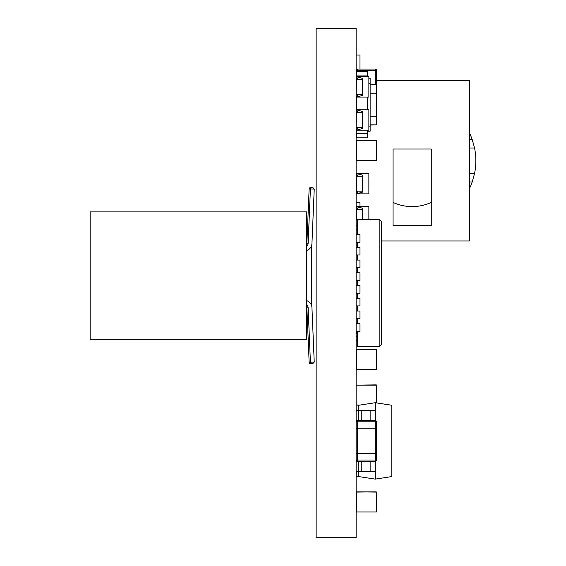 <?xml version="1.0" encoding="UTF-8"?>
<svg xmlns="http://www.w3.org/2000/svg" width="566" height="566" viewBox="0 0 566 566"><rect width="100%" height="100%" fill="white"/><g stroke="black" fill="none" stroke-linecap="round" stroke-linejoin="round"><path stroke-width="0.85" d="M356.134 28.3L356.134 537.7L316.146 537.7L316.146 28.3L356.134 28.3M376.51 421.812L375.237 421.812L375.237 420.538A1.274 1.274 0 0 1 376.51 421.812L376.51 428.179L375.237 428.179L375.237 421.812L357.408 421.812L357.408 420.538A1.274 1.274 0 0 0 356.134 421.812A1.274 1.274 0 0 1 357.408 420.538L375.237 420.538L375.237 402.709L358.681 405.256L356.134 405.001L360.337 405.001M356.134 460.017L375.237 460.017L375.237 428.179L376.51 428.179L376.51 453.649L357.408 453.649L357.408 461.29A1.274 1.274 0 0 1 356.134 460.017A1.274 1.274 0 0 0 357.408 461.29L375.237 461.29L375.237 479.119L358.681 476.572L358.681 461.29M375.237 410.35L358.681 410.35L358.681 405.256M375.237 402.709L391.792 405.256L391.792 476.572L375.237 479.119M375.237 471.478L356.134 471.478M356.134 410.35L358.681 410.35L358.681 420.538M431.271 202.423A45.846 45.846 0 0 1 393.066 202.423M469.476 132.989A63.675 63.675 0 0 1 472.2 139.519L474.556 148.009A63.675 63.675 0 0 1 474.556 173.479L472.2 181.969A63.675 63.675 0 0 1 469.476 188.499M472.2 181.969L469.476 181.969M469.476 173.479L474.556 173.479M469.476 148.009L474.556 148.009M469.476 139.519L472.2 139.519M393.066 225.445L393.066 149.035L431.271 149.035L431.271 225.445L393.066 225.445M356.134 202.77L359.955 202.77L356.134 202.77M359.955 206.59L359.955 202.77L359.955 206.59M376.51 80.513L469.476 80.513L469.476 240.975L381.604 240.975M359.955 69.052L359.955 55.044L356.134 55.044M306.652 250.497A7.641 7.641 0 0 0 311.944 243.543L314.236 189.079L310.416 188.917L310.472 187.65A1.274 1.274 0 0 0 309.149 188.867L306.857 243.33A2.547 2.547 0 0 1 306.652 244.236A2.547 2.547 0 0 0 306.857 243.33L308.13 243.387A3.821 3.821 0 0 1 306.652 246.245M306.652 304.897A3.821 3.821 0 0 1 308.13 307.755L306.857 307.812A2.547 2.547 0 0 0 306.652 306.906A2.547 2.547 0 0 1 306.857 307.812A2.547 2.547 0 0 0 306.652 306.906A2.547 2.547 0 0 1 306.857 307.812L309.149 362.275A1.274 1.274 0 0 0 310.472 363.499L310.416 362.226L314.236 362.063L311.944 307.6A7.641 7.641 0 0 0 306.652 300.645M90.157 339.246L90.157 211.896L306.652 211.896L306.652 339.246L90.157 339.246M306.652 224.631L307.642 224.631M307.642 326.511L306.652 326.511M313.019 363.393L314.236 362.063L313.019 363.393L310.472 363.499M310.472 187.65L313.019 187.756L310.472 187.65M314.236 189.079L313.019 187.756M356.134 349.477L376.51 349.477L376.51 369.343L376.256 349.477L356.389 349.477L356.389 369.343L376.256 369.598L356.134 369.343M357.408 333.94L356.134 333.685L357.408 333.685M376.256 402.865L376.256 385.135L356.389 385.135L376.256 384.88L376.51 402.907M376.256 491.854L356.389 491.854L376.51 492.109L376.256 511.975L356.389 511.975L356.389 492.109L376.256 491.854L376.51 511.975L356.134 511.975M358.681 476.317L356.389 476.317L358.681 476.572M375.237 84.334L375.237 70.326L357.408 70.326L357.408 69.052A1.274 1.274 0 0 0 356.134 70.326A1.274 1.274 0 0 1 357.408 69.052L375.237 69.052A1.274 1.274 0 0 1 376.51 70.326L376.51 84.589L370.143 84.334M370.143 116.171L376.256 116.171L376.51 124.831L376.51 84.589L376.51 93.249L370.143 93.249M370.143 125.086L376.51 124.831L370.143 124.831M356.134 140.623L376.51 140.623L376.51 160.489L376.256 140.623L356.389 140.623L356.389 160.489L376.256 160.744L356.134 160.489M356.255 97.069L358.144 94.366L356.134 97.069L368.869 97.069L368.869 76.693L356.134 76.693L356.134 97.069L362.247 95.513L362.502 94.366L362.247 78.249L356.134 76.693L358.066 79.396L356.255 76.693M362.502 79.396L362.247 78.249M358.144 79.396L362.247 79.396L362.247 95.513M356.134 94.366L356.389 79.396A2.71 2.71 0 0 0 356.134 78.249L356.134 79.396M368.869 86.584L368.898 89.923M368.869 84.242L368.898 86.584M368.869 82.877L368.898 84.242M368.869 82.395L368.898 82.877M356.255 130.18L358.144 127.477L356.134 130.18L368.869 130.18L368.869 109.804L356.134 109.804L356.134 130.18L362.247 128.624L362.502 127.477L362.247 111.361L356.134 109.804L358.066 112.507L356.255 109.804M362.502 112.507L362.247 111.361M358.144 112.507L362.247 112.507L362.247 128.624M356.134 127.477L356.389 112.507A2.71 2.71 0 0 0 356.134 111.361L356.134 112.507M368.869 119.695L368.898 123.034M368.869 117.353L368.898 119.695M368.869 115.988L368.898 117.353M368.869 115.506L368.898 115.988M362.502 219.325L362.24 208.147L356.255 206.59L368.869 206.59L368.869 219.325M368.869 218.165L368.898 219.134M368.869 217.471L368.898 218.165M368.869 216.778L368.898 217.471M368.869 215.448L368.898 216.778M368.869 213.63L368.898 215.448M368.869 212.88L368.898 213.63M362.502 209.293L362.247 208.147M356.389 219.297L356.389 209.293A2.71 2.71 0 0 0 356.134 208.147L356.134 209.293M356.134 173.479L368.869 173.479L368.869 193.855L356.134 193.855L362.247 192.299L362.502 191.152L362.247 175.036L356.134 173.479L358.066 176.182L356.255 173.479M368.869 187.077L368.898 187.87M368.869 186.023L368.898 187.077M368.869 185.054L368.898 186.023M368.869 184.36L368.898 185.054M368.869 183.667L368.898 184.36M368.869 182.337L368.898 183.667M368.869 180.519L368.898 182.337M368.869 179.769L368.898 180.519M362.502 176.182L362.24 175.036M358.144 176.182L362.247 176.182L362.247 192.299M356.134 191.152L356.134 192.299A2.71 2.71 0 0 0 356.389 191.152L356.389 176.182A2.71 2.71 0 0 0 356.134 175.036L356.134 176.182M356.134 421.812L357.408 421.812L357.408 428.179L375.237 428.179L356.134 428.179L357.408 428.179L357.408 453.649L356.134 453.649L376.51 453.649L376.51 460.017L375.237 460.017L375.237 461.29A1.274 1.274 0 0 0 376.51 460.017A1.274 1.274 0 0 1 375.237 461.29M376.51 93.249L376.51 116.171M379.185 346.675L381.604 344.255L381.604 221.745L379.185 219.325L379.185 346.675L357.408 346.675L357.408 331.393M379.185 219.325L357.408 219.325L357.408 234.607M357.408 323.752L357.408 318.658M357.408 311.017L357.408 305.923M357.408 298.282L357.408 293.188M357.408 285.547L357.408 280.453M357.408 272.812L357.408 267.718M357.408 260.077L357.408 254.983M357.408 247.342L357.408 242.248M356.134 293.188L359.955 293.188L359.955 285.547L356.134 285.547M356.134 331.393L359.955 331.393L359.955 323.752L356.134 323.752M356.134 318.658L359.955 318.658L359.955 311.017L356.134 311.017M356.134 305.923L359.955 305.923L359.955 298.282L356.134 298.282M356.134 280.453L359.955 280.453L359.955 272.812L356.134 272.812M356.134 267.718L359.955 267.718L359.955 260.077L356.134 260.077M356.134 254.983L359.955 254.983L359.955 247.342L356.134 247.342M356.134 242.248L359.955 242.248L359.955 234.607L356.134 234.607M359.955 219.325L357.408 219.325M356.134 229.485L357.408 229.485M359.955 346.675L357.408 346.675M356.134 336.515L357.408 336.515M356.389 137.821L356.389 133.491L367.341 133.491L367.341 137.821L356.134 137.821M356.389 130.18L356.134 133.491M356.389 71.599L356.389 74.662L356.389 71.599L367.341 71.599L367.341 76.693M367.341 97.069L367.341 109.804M367.341 130.18L367.341 133.491M356.389 109.804L356.389 97.069M356.389 74.662L356.134 75.929M367.341 75.929L356.389 75.929M367.341 131.199L370.143 131.199L370.143 126.105L368.869 126.105M368.898 83.315L370.143 83.315L370.143 78.221L368.869 78.221M370.143 83.315L370.143 126.105M361.228 461.29L361.228 471.478M370.143 461.29L370.143 471.478M361.228 410.35L361.228 420.538M370.143 410.35L370.143 420.538M308.13 243.387L310.416 188.917L309.149 188.867M309.149 362.275L310.416 362.226L308.13 307.755M356.389 331.393L356.134 333.685M356.134 385.135L356.134 405.001M356.134 476.317L356.389 471.478M376.51 84.589L370.143 84.589M358.144 94.366L362.502 94.366M356.134 95.513A2.724 2.724 104.6 0 0 356.389 94.366L356.134 95.513L356.389 94.366L358.066 94.366M356.389 79.396L358.066 79.396M358.144 127.477L362.502 127.477M356.134 128.624A2.724 2.724 104.6 0 0 356.389 127.477L356.134 128.624L356.389 127.477L358.066 127.477M356.389 112.507L358.066 112.507M356.134 206.59L358.066 209.293L362.247 209.293L362.247 219.325M358.144 209.293L356.255 206.59M356.389 209.293L358.066 209.293M356.255 193.855L358.144 191.152L362.502 191.152M356.389 176.182L358.066 176.182M358.144 191.152L356.134 193.855M358.066 191.152L356.389 191.152M356.134 70.326L357.408 70.326L357.408 71.599M375.237 69.052L375.237 70.326L376.51 70.326A1.274 1.274 0 0 0 375.237 69.052M356.134 225.692L357.408 225.692L356.134 225.692M356.134 340.308L357.408 340.308L356.134 340.308M311.746 245L311.746 306.142M356.134 229.513L357.408 229.513M357.408 336.487L356.134 336.487"/></g></svg>
